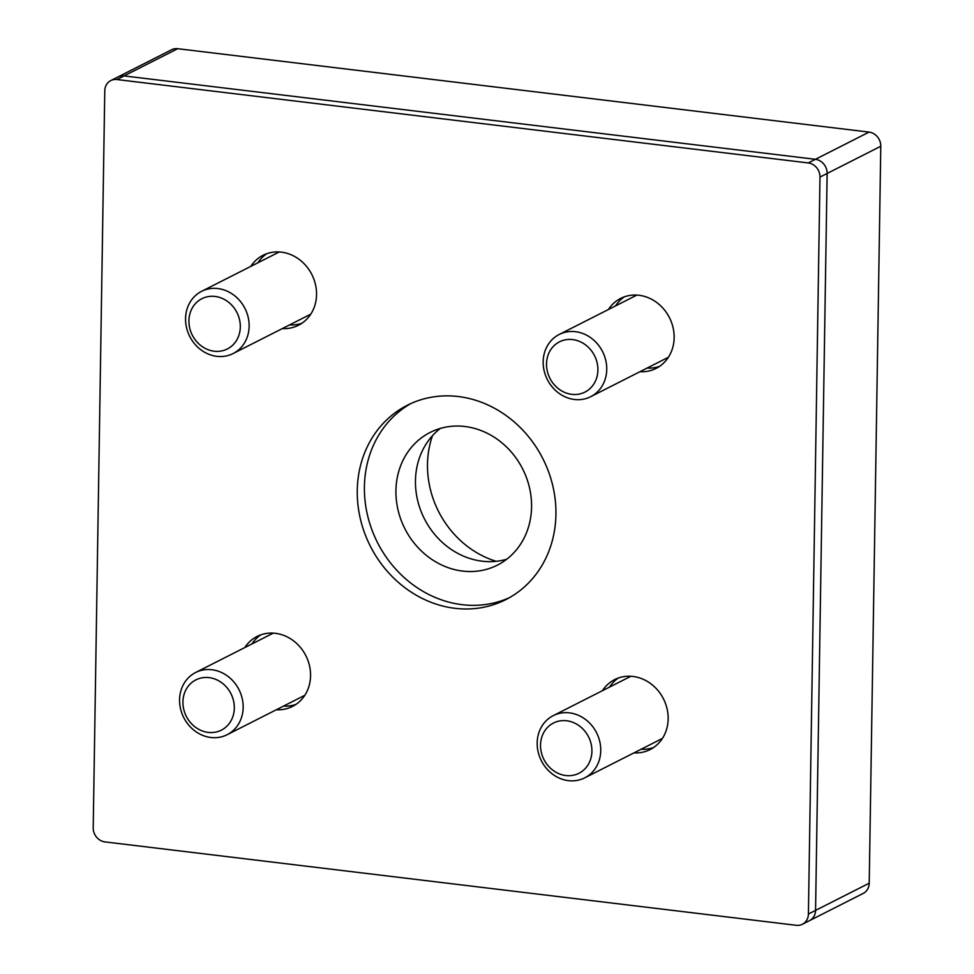 <?xml version="1.0" encoding="UTF-8"?>
<svg xmlns="http://www.w3.org/2000/svg" width="974" height="974" viewBox="0 0 974 974"><rect width="100%" height="100%" fill="white"/><g stroke="black" fill="none" stroke-linecap="round" stroke-linejoin="round"><path stroke-width="1.46" d="M597.902 370.071A28.173 25.02 63.1 0 1 558.991 389.137A28.173 25.02 63.1 0 1 559.746 341.704A28.173 25.02 63.1 0 1 597.902 370.071M606.741 369.414A34.857 30.949 63.1 0 1 590.731 396.674A34.857 30.949 63.1 0 1 547.351 379.58A34.857 30.949 63.1 0 1 559.186 334.484A34.857 30.949 63.1 0 1 591.145 338.027A34.857 30.949 63.1 0 1 606.741 369.414M240.31 326.935A28.173 25.02 63.1 0 1 201.399 346.001A28.173 25.02 63.1 0 1 202.142 298.568A28.173 25.02 63.1 0 1 240.31 326.935M249.137 326.278A34.857 30.949 63.1 0 1 233.127 353.538A34.857 30.949 63.1 0 1 189.747 336.444A34.857 30.949 63.1 0 1 201.581 291.348A34.857 30.949 63.1 0 1 233.541 294.891A34.857 30.949 63.1 0 1 249.137 326.278M234.32 708.11A28.173 25.02 63.1 0 1 195.409 727.176A28.173 25.02 63.1 0 1 196.151 679.742A28.173 25.02 63.1 0 1 234.32 708.11M243.159 707.453A34.857 30.949 63.1 0 1 227.137 734.713A34.857 30.949 63.1 0 1 183.769 717.619A34.857 30.949 63.1 0 1 195.591 672.523A34.857 30.949 63.1 0 1 227.551 676.066A34.857 30.949 63.1 0 1 243.159 707.453M591.912 751.246A28.173 25.02 63.1 0 1 553.001 770.312A28.173 25.02 63.1 0 1 553.756 722.878A28.173 25.02 63.1 0 1 591.912 751.246M600.751 750.589A34.857 30.949 63.1 0 1 584.741 777.849A34.857 30.949 63.1 0 1 541.361 760.755A34.857 30.949 63.1 0 1 553.195 715.659A34.857 30.949 63.1 0 1 585.155 719.202A34.857 30.949 63.1 0 1 600.751 750.589M647.089 368.075A39.216 34.821 -116.9 0 0 659.593 366.334A39.216 34.821 63.1 0 1 647.089 368.075M624.346 296.839A39.216 34.821 -116.9 0 0 615.544 305.897A39.216 34.821 63.1 0 1 624.346 296.839M608.397 309.525A39.216 34.821 63.1 0 1 620.645 298.421A39.216 34.821 63.1 0 1 669.442 317.646A39.216 34.821 63.1 0 1 656.135 368.379A39.216 34.821 63.1 0 1 639.93 371.715M641.099 749.262A39.216 34.821 -116.9 0 0 653.603 747.508A39.216 34.821 63.1 0 1 641.099 749.262M618.356 678.026A39.216 34.821 -116.9 0 0 609.554 687.072A39.216 34.821 63.1 0 1 618.356 678.026M602.407 690.7A39.216 34.821 63.1 0 1 614.655 679.596A39.216 34.821 63.1 0 1 663.452 698.833A39.216 34.821 63.1 0 1 650.145 749.554A39.216 34.821 63.1 0 1 633.94 752.89M410.931 403.528A108.942 96.718 -116.9 0 0 368.05 517.45A108.942 96.718 -116.9 0 0 462.09 604.671A108.942 96.718 -116.9 0 0 509.414 597.683M454.931 608.312A108.942 96.718 63.1 0 1 360.368 518.899A108.942 96.718 63.1 0 1 407.315 405.257A108.942 96.718 63.1 0 1 542.859 458.669A108.942 96.718 63.1 0 1 505.883 599.582A108.942 96.718 63.1 0 1 454.931 608.312M289.485 324.939A39.216 34.821 -116.9 0 0 301.989 323.198A39.216 34.821 -116.9 0 1 289.485 324.939M266.742 253.703A39.216 34.821 -116.9 0 0 257.94 262.761A39.216 34.821 -116.9 0 1 266.742 253.703M250.793 266.389A39.216 34.821 63.1 0 1 263.041 255.285A39.216 34.821 63.1 0 1 311.838 274.51A39.216 34.821 63.1 0 1 298.531 325.243A39.216 34.821 63.1 0 1 282.338 328.579M283.495 706.126A39.216 34.821 -116.9 0 0 295.999 704.372A39.216 34.821 -116.9 0 1 283.495 706.126M260.752 634.89A39.216 34.821 -116.9 0 0 251.962 643.936A39.216 34.821 -116.9 0 1 260.752 634.89M244.803 647.564A39.216 34.821 63.1 0 1 257.063 636.46A39.216 34.821 63.1 0 1 305.86 655.697A39.216 34.821 63.1 0 1 292.541 706.418A39.216 34.821 63.1 0 1 276.348 709.754M110.793 80.586L171.594 49.747A13.076 11.603 63.1 0 1 177.718 48.7L869.076 132.099A13.076 11.603 63.1 0 1 880.788 146.246L869.222 883.187A13.076 11.603 63.1 0 1 863.207 893.414L809.552 920.625A13.076 11.603 63.1 0 0 815.567 910.398L827.133 173.457A13.076 11.603 63.1 0 0 815.421 159.31L124.051 75.911A13.076 11.603 63.1 0 0 117.939 76.958A13.076 11.603 63.1 0 1 124.051 75.911L815.421 159.31A13.076 11.603 63.1 0 1 827.133 173.457L815.567 910.398A13.076 11.603 63.1 0 1 809.552 920.625L802.406 924.253A13.076 11.603 -116.9 0 0 808.408 914.026L819.986 177.085A13.076 11.603 -116.9 0 0 808.262 162.938L116.904 79.539A13.076 11.603 -116.9 0 0 110.793 80.586A13.076 11.603 -116.9 0 0 104.778 90.813L93.212 827.754A13.076 11.603 -116.9 0 0 104.924 841.901L796.282 925.3A13.076 11.603 -116.9 0 0 802.406 924.253M496.204 561.304A92.554 82.181 63.1 0 1 432.48 435.682M506.699 559.259A74.377 66.037 63.1 0 1 424.384 518.765A74.377 66.037 63.1 0 1 440.333 428.426M464.89 426.502A74.377 66.037 63.1 0 1 529.454 487.548A74.377 66.037 63.1 0 1 497.397 565.127A74.377 66.037 63.1 0 1 404.855 528.663A74.377 66.037 63.1 0 1 430.106 432.456A74.377 66.037 63.1 0 1 464.89 426.502M869.222 883.187L808.408 914.026M177.718 48.7L116.904 79.539M869.076 132.099L808.262 162.938M880.788 146.246L819.986 177.085M590.731 396.674L668.383 357.275M559.186 334.484L636.85 295.098M233.127 353.538L310.791 314.139M201.581 291.348L279.246 251.962M227.137 734.713L304.801 695.314M195.591 672.523L273.256 633.137M584.741 777.849L662.393 738.45M553.195 715.659L630.86 676.273"/></g></svg>
